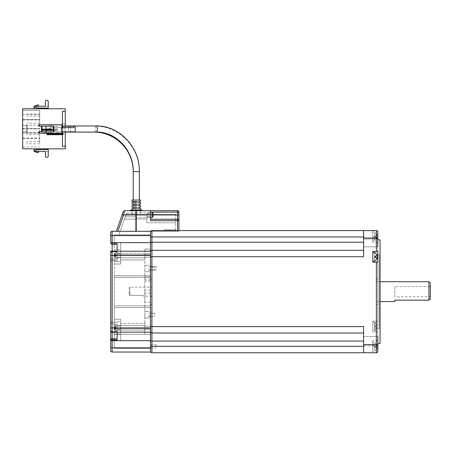 <?xml version="1.0" encoding="UTF-8"?>
<svg xmlns="http://www.w3.org/2000/svg" width="453" height="453" viewBox="0 0 453 453"><rect width="100%" height="100%" fill="white"/><g stroke="black" fill="none" stroke-linecap="round" stroke-linejoin="round"><path stroke-width="0.34" stroke-dasharray="2.27 1.7" d="M377.791 345.713L363.583 345.713L363.583 336.477L363.583 345.713L363.583 336.477L363.583 345.713L377.791 345.713L377.791 336.477L363.583 336.477L377.791 336.477L377.791 346.064L372.819 346.064L372.819 352.74L372.819 340.667L372.819 346.064L377.791 346.064L377.791 351.324L377.791 321.064L372.819 321.064L372.819 331.862L377.791 331.862L372.819 331.862L372.819 321.064L377.791 321.064L377.791 231.993A1.421 1.421 0 0 0 376.369 230.577L372.819 230.577L376.369 230.577L376.369 321.064M377.791 246.84L363.583 246.84L363.583 242.225L363.583 250.322L151.919 250.322L363.583 250.322L363.583 256.715L363.583 237.604L363.583 246.84L377.791 246.84L377.791 237.604L377.791 336.477M377.791 262.253L377.791 251.455L372.819 251.455L372.819 262.253L377.791 262.253M377.791 237.604L363.583 237.604L377.791 237.604M372.819 331.007L372.819 321.919L372.819 331.007A4.547 4.547 0 0 0 375.469 330.158L375.469 330.158M372.819 321.919A4.547 4.547 0 0 1 375.469 322.768L375.373 322.768A4.49 4.49 0 0 1 376.771 324.331L376.771 325.752L375.373 325.752A2.65 2.65 0 0 1 375.373 327.174L376.771 327.174L376.771 328.595A4.49 4.49 0 0 1 375.373 330.158A4.49 4.49 0 0 0 376.771 328.595L376.771 327.174L375.373 327.174A2.65 2.65 0 0 0 375.373 325.752L376.771 325.752L376.771 324.331A4.49 4.49 0 0 0 375.373 322.768L375.469 322.768M154.762 314.744L154.762 313.25L154.762 314.744M150.498 314.744L150.498 313.25L150.498 314.744M154.762 268.572L154.762 270.067L154.762 268.572M150.498 268.572L150.498 270.35L150.498 268.572M151.919 291.658L151.919 278.872L151.919 291.658M150.498 291.658L150.498 278.872L150.498 291.658M156.183 346.352L156.183 344.648L156.183 346.352M150.498 256.715L150.498 351.324L150.498 231.993L150.498 256.715L363.583 256.715L363.583 230.577L376.369 230.577A1.421 1.421 0 0 1 377.791 231.993A1.421 1.421 0 0 0 376.369 230.577M156.183 268.221L156.183 266.517L156.183 268.221M150.498 268.221L150.498 266.517L150.498 268.221M377.791 254.722L377.791 328.595L377.791 254.722L379.212 254.722L380.061 253.873L380.061 329.444L380.061 253.873M377.791 328.595L379.212 328.595L379.212 254.722L379.212 328.595L380.061 329.444M372.819 351.251L372.819 346.704L372.819 351.251A4.547 4.547 0 0 0 375.469 350.401L375.469 350.401M375.469 346.704A2.65 2.65 0 0 1 375.373 347.417L377.253 347.417A4.49 4.49 0 0 1 375.373 350.401A4.49 4.49 0 0 0 377.253 347.417L375.373 347.417A2.65 2.65 0 0 0 375.373 345.996L377.253 345.996A4.49 4.49 0 0 0 375.373 343.012L375.373 343.012A4.49 4.49 0 0 1 377.253 345.996L375.373 345.996A2.65 2.65 0 0 1 375.469 346.704M372.819 256.857L372.819 252.31L372.819 256.857M372.819 232.066L372.819 236.613L372.819 232.066A4.547 4.547 0 0 1 375.469 232.921L375.469 232.921M375.469 236.613A2.65 2.65 0 0 0 375.373 235.9L377.253 235.9A4.49 4.49 0 0 0 375.373 232.921A4.49 4.49 0 0 1 377.253 235.9L375.373 235.9A2.65 2.65 0 0 1 375.373 237.321L377.253 237.321A4.49 4.49 0 0 1 375.373 240.305L375.373 240.305A4.49 4.49 0 0 0 377.253 237.321L375.373 237.321A2.65 2.65 0 0 0 375.469 236.613M129.903 291.658L129.903 295.39L143.397 295.39L143.397 296.171L143.397 295.39L129.903 295.39L129.903 287.151L129.903 291.658M129.19 287.859L129.19 294.676L129.19 287.859L129.903 287.151L151.919 287.151M129.19 294.676L129.903 295.39L129.19 294.676M377.791 304.444L377.791 278.872L377.791 304.444L376.369 304.444L376.369 278.872L376.369 304.444M377.791 278.872L376.369 278.872M376.369 281.715L376.369 301.602L376.369 281.715L380.061 281.715M376.369 301.602L380.061 301.602M376.369 331.862L376.369 344.648L363.583 344.648L363.583 326.602L363.583 332.995L151.919 332.995A1.421 1.421 45 0 1 150.498 331.579A1.421 1.421 -135 0 0 151.919 332.995L151.919 230.577A1.421 1.421 0 0 0 150.679 231.302L178.912 231.302L177.491 231.302L177.491 230.577M363.583 230.577L363.583 242.225L363.583 230.577L151.919 230.577M363.583 344.648L363.583 332.995L151.919 332.995L363.583 332.995L363.583 352.74M377.791 344.648L376.369 344.648L376.369 352.74L372.819 352.74L376.369 352.74A1.421 1.421 -45 0 0 377.791 351.324A1.421 1.421 0 0 1 376.369 352.74A1.421 1.421 0 0 0 377.791 351.324M380.061 239.807L380.061 343.51M372.819 237.253L372.819 230.577L372.819 242.649L372.819 237.253L377.791 237.253L372.819 237.253M175.362 230.577L163.997 230.577L175.362 230.577L175.362 229.864L163.997 229.864L163.997 230.577L163.997 229.864L175.362 229.864L175.362 230.577M150.498 326.602L363.583 326.602L363.583 332.995M372.819 342.157L372.819 346.704L372.819 342.157A4.547 4.547 0 0 1 375.469 343.012M372.819 241.16L372.819 236.613L372.819 241.16A4.547 4.547 0 0 0 375.469 240.305M374.523 327.174L376.771 327.174L374.523 327.174L374.523 325.752L374.523 328.595L374.523 327.174L375.373 327.174L374.523 327.174M375.373 325.752L374.523 325.752L374.523 324.331L374.523 325.752L376.771 325.752L375.373 325.752M375.373 322.768L374.523 322.768L374.523 324.331L374.523 322.768L375.373 322.768M375.373 330.158L374.523 330.158L374.523 328.595L374.523 330.158L375.373 330.158M363.583 250.322L151.919 250.322M375.373 253.159L374.523 253.159L375.373 253.159A4.49 4.49 0 0 1 377.253 256.143L375.373 256.143A2.65 2.65 0 0 1 375.373 257.564L377.253 257.564A4.49 4.49 0 0 1 375.373 260.549L374.523 260.549L374.523 257.564L377.253 257.564M374.523 347.417L377.253 347.417L374.523 347.417L374.523 345.996L374.523 350.401L374.523 347.417L375.373 347.417L374.523 347.417M375.373 345.996L374.523 345.996L374.523 343.012L374.523 345.996L377.253 345.996L375.373 345.996M375.373 343.012L374.523 343.012L375.373 343.012M375.373 350.401L374.523 350.401L375.373 350.401M375.373 260.549L374.523 260.549L374.523 256.143L374.523 257.564L375.373 257.564L374.523 257.564M374.523 256.143L375.373 256.143L374.523 256.143L374.523 253.159L374.523 256.143L377.253 256.143M374.523 235.9L377.253 235.9L374.523 235.9L374.523 237.321L374.523 232.921L374.523 235.9L375.373 235.9L374.523 235.9M375.373 237.321L374.523 237.321L374.523 240.305L374.523 237.321L377.253 237.321L375.373 237.321M375.373 240.305L374.523 240.305L375.373 240.305M375.373 232.921L374.523 232.921L375.373 232.921M428.929 281.715L428.929 286.534L394.835 286.534L394.835 296.783L428.929 296.783L428.929 300.18L394.835 300.18L394.835 301.602M430.35 283.136L430.35 286.947L428.929 286.534L428.929 296.783L430.35 296.37L430.35 298.759L428.929 300.18M394.835 296.783L394.835 286.534M430.35 296.37L430.35 286.947M112.146 231.302L112.146 235.566L110.725 235.566L110.725 232.723A1.421 1.421 -15.9 0 1 112.146 231.302L175.362 231.302L175.362 222.78L175.362 231.302L135.583 231.302L135.583 211.84L135.583 231.302L135.583 219.167L124.326 219.229L126.042 214.258L135.583 214.258L135.583 211.84L135.583 214.258L140.555 214.258L135.583 214.258L136.296 214.258L135.583 214.258L135.583 214.965L135.583 212.695L135.583 217.242L135.583 211.84L135.583 214.258L146.948 214.258L146.948 222.78L146.948 218.884L135.583 218.884L135.583 231.302L135.583 214.965L135.583 218.946L146.948 218.884L146.948 222.78L146.948 214.258L135.583 214.258L135.583 211.84L136.296 211.84L136.296 209.994L136.296 211.84L136.296 209.994L140.555 209.994L136.296 209.994L140.555 209.994L136.296 209.994L136.296 211.84L135.583 211.84L136.296 211.84L136.296 214.965L136.296 209.994L136.296 231.302L136.296 214.965L136.296 231.302L177.491 231.302L177.491 220.651L178.912 220.651A1.421 1.421 0 0 0 177.491 219.229L177.491 212.129L178.912 212.129A1.421 1.421 0 0 0 177.491 210.707L177.491 212.129L150.498 212.129L150.498 210.707L150.498 217.242L150.498 212.129L151.41 212.129M146.948 214.258L175.362 214.258L146.948 214.258L146.948 216.744L146.948 213.193L146.948 216.744L146.948 213.193L146.948 214.965L175.362 214.965L175.362 222.78L175.362 214.965L146.948 214.965L146.948 214.258M124.326 219.229L135.583 219.167L124.349 219.167L135.583 219.167L135.583 231.302L135.583 214.965L136.296 214.965L135.583 214.965L135.583 216.811L135.583 211.84L135.583 214.258L135.583 211.84L135.583 214.258L132.033 214.258L135.583 214.258L132.033 214.258L135.583 214.258L135.583 231.302L136.296 231.302L136.296 214.965L136.296 231.302L116.404 231.302L136.296 231.302L136.296 210.707L136.296 214.965L136.296 211.84L135.583 211.84L136.296 211.84L135.583 211.84L136.296 211.84L135.583 211.84L136.296 211.84L136.296 209.994L132.033 209.994L136.296 209.994L136.296 214.258L136.296 211.84L136.296 214.258L136.296 211.84L135.583 211.84L135.583 214.258L126.042 214.258L125.798 214.965C126.551 212.774 126.551 212.774 125.798 214.965C126.551 212.774 126.551 212.774 125.798 214.965C126.551 212.774 126.551 212.774 125.798 214.965C126.551 212.774 126.551 212.774 125.798 214.965L118.941 234.858L150.498 234.858L150.498 251.194L112.146 251.194A1.421 1.421 -69.6 0 0 110.725 252.61L110.725 252.576A1.421 1.416 180 0 1 112.146 251.16L112.146 251.568A1.421 1.002 180 0 0 110.725 252.576L112.146 251.155L150.498 251.194L150.498 332.162L112.146 332.162A1.421 1.421 -110.4 0 1 110.725 330.741L110.725 330.741A1.421 1.421 69.6 0 0 112.146 332.162L150.498 332.162L112.146 332.202L112.146 331.783A1.421 1.002 0 0 1 110.725 330.781L110.725 330.741A1.421 1.421 -110.4 0 0 112.146 332.162L112.146 327.904L150.498 327.904L150.498 305.883L150.498 327.904L114.275 327.904L114.275 307.587L150.498 307.587L114.275 307.587L114.275 328.612L150.498 328.612L150.498 352.049L112.146 352.049A1.421 1.421 69.6 0 1 110.725 350.633A1.421 1.421 69.6 0 0 112.146 352.049L112.146 347.791L150.498 347.791L150.498 348.499L150.498 340.684L150.498 347.791L114.275 347.791L114.275 340.667L120.668 340.667L120.668 328.612L114.275 328.612L120.668 328.612L120.668 340.667L114.275 340.667L114.275 348.499L150.498 348.499L150.498 334.297L150.498 348.499L150.498 334.297L150.498 348.499L114.275 348.499L114.275 334.297L114.275 348.499L114.275 334.297L150.498 334.297L114.275 334.297L114.275 348.499L114.275 347.791L150.498 347.791M175.362 214.258L175.362 214.965L175.362 214.258M141.976 210.707L136.296 210.707L141.976 210.707L141.976 209.994L130.611 209.994L130.611 210.707L136.296 210.707L130.611 210.707M146.948 222.78L175.362 222.78L146.948 222.78M150.498 231.302L135.583 231.302L150.498 231.302L150.498 235.566L150.498 231.302L150.498 234.858L118.941 234.858L124.349 219.167M117.91 231.302L123.544 214.965L150.498 214.965L150.498 217.95L150.498 211.987L150.498 220.651L177.491 220.651L177.491 219.229A1.421 1.421 0 0 1 178.912 220.651A1.421 1.421 0 0 0 177.491 219.229L150.498 219.229L150.498 214.965L150.498 220.651L150.498 219.229L177.491 219.229M178.912 230.577L178.912 231.302L178.912 230.577M150.498 210.707L150.498 214.965L178.912 214.965L178.912 212.129M111.047 251.63A1.421 1.002 -0 0 0 112.146 251.998L112.146 260.486L117.117 260.486L117.117 251.998L117.117 260.486L117.117 259.031L112.146 259.031A1.421 1.002 180 0 0 110.725 260.039A1.421 1.002 0 0 1 112.146 259.031L112.146 260.486L111.274 260.786L110.725 261.908L110.725 255.452L110.725 261.908A1.421 1.421 0 0 1 112.146 260.486L112.146 259.031L117.117 259.031L117.117 260.486L112.146 260.486L112.146 251.998A1.421 1.002 -0 0 1 110.725 250.996M144.818 255.515L144.818 259.92L144.818 255.515M117.117 255.515L117.117 257.791L144.818 257.791L117.117 257.791L117.117 253.244L144.818 253.244L117.117 253.244L117.117 257.791L117.117 252.531A2.984 2.984 -37.9 0 0 114.722 253.742L114.773 253.742A2.939 2.939 0 0 0 114.433 254.309A2.939 2.939 0 0 1 114.773 253.742L115.838 253.742L115.838 257.293L115.838 253.742L115.838 257.293L115.838 253.742L114.722 253.742A2.984 2.984 -94.9 0 1 117.117 252.531L117.117 258.499A2.984 2.984 142.1 0 1 114.722 257.293L114.773 257.293A2.939 2.939 0 0 1 114.433 256.726L114.433 256.013L114.773 256.013A2.395 2.395 0 0 1 114.773 255.016L114.433 255.016L114.433 254.309L114.433 255.016L114.773 255.016A2.395 2.395 0 0 0 114.773 256.013L114.433 256.013L114.433 256.726A2.939 2.939 0 0 0 114.773 257.293L115.838 257.293L114.773 257.293A2.939 2.939 0 0 1 114.433 256.726L114.433 256.013L115.838 256.013L114.773 256.013A2.395 2.395 0 0 1 114.773 255.016L115.838 255.016L114.433 255.016L115.838 255.016L114.433 255.016L114.433 254.309A2.939 2.939 0 0 1 114.773 253.742A2.939 2.939 0 0 0 114.433 254.309L114.433 255.016L114.773 255.016A2.395 2.395 0 0 0 114.773 256.013L114.433 256.013L114.433 256.726A2.939 2.939 0 0 0 114.773 257.293L114.722 257.293A2.984 2.984 85 0 0 117.117 258.499L117.117 255.515M117.117 243.408L117.117 259.031L117.117 243.408L112.146 243.408L112.146 242.666L110.725 242.666M112.146 243.533L110.725 243.533A1.421 1.002 180 0 0 112.146 244.541L112.146 243.533M110.725 347.791L110.725 332.36A1.421 1.002 180 0 1 112.146 331.353L117.117 331.353L117.117 339.943L117.117 331.353L112.146 331.353L112.146 322.864L112.146 338.816A1.421 1.002 0 0 0 110.725 339.824L112.146 339.943L112.146 338.816L117.117 338.816L117.117 339.943L112.146 339.943L112.146 347.791L110.725 347.791L110.725 350.633M120.668 255.515L120.668 259.92L120.668 251.115L144.818 251.115L120.668 251.115L120.668 264.037L120.668 242.689L114.275 242.689L114.275 235.566L114.275 242.689L120.668 242.689L120.668 254.745L114.275 254.745L120.668 254.745L120.668 264.037L120.668 255.515M144.818 327.842L144.818 323.436L144.818 327.842M117.117 325.565L144.818 325.565L117.117 325.565L117.117 330.112L144.818 330.112L117.117 330.112L117.117 325.565M114.275 255.515L114.275 242.689L114.275 255.515M114.275 319.314L114.275 321.811L114.275 319.314L120.668 319.314L120.668 333.867L120.668 319.314L114.275 319.314L114.275 340.667L114.275 319.314M120.668 259.92L120.668 251.115L120.668 259.92L144.818 259.92L120.668 259.92M120.668 332.242L120.668 323.436L144.818 323.436L120.668 323.436L120.668 332.242L144.818 332.242L120.668 332.242L120.668 327.842L120.668 332.242M150.498 251.194L112.146 251.194A1.421 1.421 -69.6 0 0 110.725 252.61A1.421 1.421 -69.6 0 1 112.146 251.194A1.421 1.421 -19 0 0 110.725 252.61L110.725 330.741M110.725 255.866L110.725 255.515M110.725 327.904L110.725 321.449L110.725 327.904L112.146 327.904L112.146 255.452L150.498 255.452L150.498 254.745L150.498 277.474L150.498 255.452L114.275 255.452L114.275 275.769L114.275 254.745L150.498 254.745L150.498 242.666L150.498 254.745L114.275 254.745L114.275 264.037L114.275 254.745L114.275 255.452L150.498 255.452M110.725 330.781A1.421 1.416 180 0 0 112.146 332.196L110.725 330.781A1.421 1.002 0 0 0 112.146 331.783L112.146 331.353A1.421 1.002 0 0 0 111.064 331.704M117.117 324.325L117.117 331.783L117.117 324.325L112.146 324.325L112.146 322.864L112.146 331.783L112.146 324.325L117.117 324.325M150.498 235.566L150.498 242.666L150.498 235.566L112.146 235.566L112.146 242.666L150.498 242.666M150.498 277.474L150.498 305.883L150.498 277.474L114.275 277.474L150.498 277.474L114.275 277.474L114.275 305.883L114.275 275.769L150.498 275.769L114.275 275.769L114.275 277.474L150.498 277.474M110.725 340.684L150.498 340.684L150.498 328.612L114.275 328.612L114.275 321.811L114.275 328.612L114.275 327.904L150.498 327.904M150.498 340.684L114.275 340.684L150.498 340.684L150.498 332.162M117.117 327.842L117.117 324.858A2.984 2.984 -37.9 0 0 114.722 326.064L114.773 326.064A2.939 2.939 0 0 0 114.433 326.63A2.939 2.939 0 0 1 114.773 326.064L115.838 326.064L115.838 329.614L115.838 326.064L115.838 329.614L115.838 326.064L114.722 326.064A2.984 2.984 -80.3 0 1 117.117 324.858L117.117 330.82A2.984 2.984 142.1 0 1 114.722 329.614L114.773 329.614A2.939 2.939 0 0 1 114.433 329.048L114.433 328.334L114.773 328.334A2.395 2.395 0 0 1 114.773 327.343L114.433 327.343L114.433 326.63L114.433 327.343L114.773 327.343A2.395 2.395 0 0 0 114.773 328.334L114.433 328.334L114.433 329.048A2.939 2.939 0 0 0 114.773 329.614L115.838 329.614L114.773 329.614A2.939 2.939 0 0 1 114.433 329.048L114.433 328.334L115.838 328.334L114.773 328.334A2.395 2.395 0 0 1 114.773 327.343L115.838 327.343L114.433 327.343L115.838 327.343L114.433 327.343L114.433 326.63A2.939 2.939 0 0 1 114.773 326.064A2.939 2.939 0 0 0 114.433 326.63L114.433 327.343L114.773 327.343A2.395 2.395 0 0 0 114.773 328.334L114.433 328.334L114.433 329.048A2.939 2.939 0 0 0 114.773 329.614L114.722 329.614A2.984 2.984 99.7 0 0 117.117 330.82L117.117 327.842M117.117 331.783L117.117 332.202L117.117 331.783L112.146 331.783L117.117 331.783M124.258 211.857L123.544 214.965L122.202 214.507M114.275 234.858L150.498 234.858L114.275 234.858L114.275 235.566L114.275 234.858M150.498 254.745L114.275 254.745L150.498 254.745L150.498 328.612L114.275 328.612L150.498 328.612L150.498 334.297L114.275 334.297L150.498 334.297L144.818 334.297L144.818 328.612L150.498 328.612L150.498 334.297L144.818 334.297L144.818 254.745L150.498 254.745L150.498 328.612L144.818 328.612L144.818 249.059L144.818 254.745L150.498 254.745M150.498 275.769L114.275 275.769L150.498 275.769M150.498 305.883L114.275 305.883L150.498 305.883L114.275 305.883L114.275 307.587L114.275 305.883L150.498 305.883M150.498 348.499L114.275 348.499L150.498 348.499M150.498 307.587L114.275 307.587L150.498 307.587M123.182 211.664L124.524 210.707L136.296 210.707M120.668 242.689L120.668 249.49L114.275 249.49L120.668 249.49L120.668 242.689M120.668 328.612L120.668 321.811L114.275 321.811L120.668 321.811L120.668 328.612M120.668 340.667L120.668 333.867L114.275 333.867L120.668 333.867L120.668 340.667M120.668 327.842L120.668 323.436L120.668 327.842M125.798 214.965C125.039 217.163 125.039 217.163 125.798 214.965C125.039 217.163 125.039 217.163 125.798 214.965C125.039 217.163 125.039 217.163 125.798 214.965C125.039 217.163 125.039 217.163 125.798 214.965M135.583 211.84L136.296 211.84L135.583 211.84M150.498 327.842L150.498 326.132L150.498 327.842M149.082 314.778L149.082 317.978L149.082 314.778M144.818 314.778L144.818 317.978L144.818 314.778M150.498 255.515L150.498 253.81L150.498 255.515M149.082 268.572L149.082 271.772L149.082 268.572M144.818 268.572L144.818 271.772L144.818 268.572M144.818 291.675L144.818 302.332L144.818 291.675M150.498 291.675L150.498 302.332L150.498 291.675M144.818 278.238L144.818 279.733L144.818 278.238M150.498 278.238L150.498 279.733L150.498 278.238M150.498 314.778L150.498 316.556L150.498 314.778M144.818 249.059L150.498 249.059L144.818 249.059M150.498 211.987A2.984 2.984 107.1 0 1 152.899 213.193L152.848 213.193A2.939 2.939 0 0 1 153.182 213.759L153.182 214.473L152.848 214.473A2.395 2.395 0 0 1 152.848 215.464L151.778 215.464L151.778 213.193L151.778 216.744L151.778 215.464L153.182 215.464L153.182 216.177A2.939 2.939 0 0 1 152.848 216.744L151.778 216.744L151.778 216.177L151.778 216.744L152.848 216.744A2.939 2.939 0 0 0 153.182 216.177A2.939 2.939 0 0 1 152.848 216.744L151.778 216.744L152.848 216.744M152.848 213.193L151.778 213.193L152.848 213.193A2.939 2.939 0 0 1 153.182 213.759L153.182 214.473L151.778 214.473L152.848 214.473A2.395 2.395 0 0 1 152.848 215.464A2.395 2.395 0 0 0 152.848 214.473L153.182 214.473L153.182 213.759A2.939 2.939 0 0 0 152.848 213.193L152.899 213.193M114.773 257.293L115.838 257.293L114.773 257.293M114.433 256.013L115.838 256.013L114.433 256.013M114.773 255.016L115.838 255.016L114.773 255.016M114.773 253.742L115.838 253.742L114.773 253.742M114.773 329.614L115.838 329.614L114.773 329.614M114.433 328.334L115.838 328.334L114.433 328.334M114.773 327.343L115.838 327.343L114.773 327.343M114.773 326.064L115.838 326.064L114.773 326.064M153.182 215.464L153.182 216.177L153.182 215.464L151.778 215.464L152.848 215.464M150.498 217.95A2.984 2.984 -72.9 0 0 152.899 216.744M153.182 214.473L151.778 214.473L153.182 214.473M139.348 200.05L133.239 200.05L139.348 200.05L133.239 200.05L139.348 200.05L139.348 171.642A45.674 45.674 0 0 0 93.68 125.968L69.552 125.968M140.555 201.472L137.882 201.472L140.555 201.472L140.555 200.05L132.033 200.05L140.555 200.05L132.033 200.05L132.033 201.472L134.705 201.472L134.705 202.893L134.705 201.472L132.033 201.472L136.155 201.472M136.155 202.893L132.033 202.893L134.705 202.893L132.033 202.893L132.033 204.314L134.705 204.314L134.705 205.736L134.705 204.314L132.033 204.314L136.155 204.314M136.155 205.736L132.033 205.736L134.705 205.736L132.033 205.736L132.033 207.157L134.705 207.157L134.705 208.573L134.705 207.157L132.033 207.157L136.155 207.157M136.155 208.573L132.033 208.573L134.705 208.573L132.033 208.573L132.033 209.994L140.555 209.994L132.033 209.994L140.555 209.994L132.033 209.994L132.033 214.258L132.033 209.994M140.555 208.573L137.882 208.573L140.555 208.573L140.555 214.258L140.555 209.994M137.882 208.573L137.882 207.157L140.555 207.157L137.882 207.157L137.882 208.573M140.555 205.736L137.882 205.736L140.555 205.736L140.555 207.157M137.882 204.314L137.882 205.736L137.882 204.314L140.555 204.314L137.882 204.314M140.555 202.893L137.882 202.893L140.555 202.893L140.555 204.314M137.882 201.472L137.882 202.893L137.882 201.472M133.239 200.05L133.239 171.642L139.348 171.642M65.266 129.026L65.266 125.968L65.266 129.026M65.266 146.285L62.423 146.285L62.423 133.641L65.266 133.641L62.423 133.641L62.423 146.285L62.423 111.336L62.423 123.98L65.266 123.98L65.266 146.285L62.423 146.285L65.266 146.285L65.266 148.839L34.722 148.839L34.722 149.552A0.9 0.9 0 0 0 35.628 150.453A0.9 0.9 0 0 0 36.529 149.552L48.222 149.552L48.222 156.511L47.367 157.367L46.229 157.367L45.379 156.511L45.379 151.398L34.015 151.398L34.015 148.839L22.65 148.839L22.65 132.004L27.197 132.004L27.197 125.617L22.65 125.617L22.65 108.782L34.015 108.782L34.015 106.223L45.379 106.223L45.379 101.11L46.229 100.26L47.367 100.26L48.222 101.11L48.222 108.069L36.529 108.069A0.9 0.9 0 0 0 35.628 107.168A0.9 0.9 0 0 0 34.722 108.069L34.722 108.782L65.266 108.782L65.266 111.336L62.423 111.336L65.266 111.336L62.423 111.336L62.423 123.98L65.266 123.98L65.266 111.336M39.694 124.196L39.694 119.932L39.694 124.196M22.65 124.196L22.65 119.932L22.65 124.196M39.694 142.735L39.694 138.471L39.694 142.735M22.65 142.735L22.65 138.471L22.65 142.735M39.694 133.499L39.694 132.435L39.694 133.499M26.914 133.499L26.914 132.435L26.914 133.499M39.694 124.264L39.694 125.328L39.694 124.264M26.914 124.264L26.914 125.328L26.914 124.264M39.694 115.034L39.694 113.963L39.694 115.034M26.914 115.034L26.914 113.963L26.914 115.034M26.914 142.735L26.914 141.664L26.914 142.735M65.266 126.183L65.266 131.863M62.423 127.604L62.423 131.863M62.423 133.284L62.423 134.705M34.015 151.398L45.379 151.398L34.015 151.398L38.131 152.82L38.279 149.552L48.222 149.552L38.279 149.552L38.279 151.398M22.65 133.074L22.65 138.046L22.65 133.074L39.694 133.074L39.694 128.811L22.65 128.811L39.694 128.811L39.694 138.046L39.694 133.074L22.65 133.074M22.65 119.575L22.65 110.345L22.65 119.575L39.694 119.575L39.694 110.345L22.65 110.345L39.694 110.345L39.694 119.575L22.65 119.575M22.65 125.617L22.65 132.004L27.197 132.004L27.197 125.617L22.65 125.617M34.015 106.223L38.131 104.802L38.279 106.223L34.015 106.223L45.379 106.223L38.279 106.223L38.279 108.069L48.222 108.069L48.222 106.223L48.222 108.069L38.279 108.069L38.279 106.223M48.222 149.552L48.222 151.398L48.222 149.552M45.379 151.398L48.222 151.398L45.379 151.398M22.65 138.046L39.694 138.046L22.65 138.046M26.484 125.617L26.484 132.004M45.379 106.223L48.222 106.223L45.379 106.223M68.505 129.026A3.052 1.042 90 0 1 69.167 126.183L69.932 126.183A3.052 1.042 90 0 1 70.594 129.026A3.052 1.042 90 0 1 69.932 131.863L69.167 131.863A3.052 1.042 90 0 1 68.505 129.026M56.166 129.734L56.41 129.026L56.653 129.734L56.41 130.447L56.166 129.734M55.006 129.734L55.243 129.026L55.487 129.734L55.243 130.447L55.006 129.734M53.839 129.734L54.083 129.026L54.083 130.447L53.839 129.734M52.673 129.734L52.916 129.026L53.16 129.734L52.916 130.447L52.673 129.734M51.506 129.734L51.75 129.026L51.993 129.734L51.75 130.447L51.506 129.734M50.34 129.734L50.583 129.026L50.827 129.734L50.583 130.447L50.34 129.734M49.173 129.734L49.417 129.026L49.66 129.734L49.417 130.447L49.173 129.734M48.007 129.734L48.25 129.026L48.494 129.734L48.25 130.447L48.007 129.734M46.84 129.734L47.084 129.026L47.327 129.734L47.084 130.447L46.84 129.734M136.432 208.573L139.139 208.573L136.432 208.573L136.432 207.157L139.139 207.157L136.432 207.157M136.432 201.472L139.139 201.472L136.432 201.472L136.432 202.893L139.139 202.893L136.432 202.893M136.432 204.314L139.139 204.314L136.432 204.314L136.432 205.736L139.139 205.736L136.432 205.736M69.167 131.863L63.998 131.863L63.998 126.183L69.167 126.183M75.175 131.863L69.932 131.863M69.932 126.183L75.175 126.183M63.998 126.183L62.667 126.183M63.998 131.863L50.119 131.863L50.119 127.604L73.839 127.604M58.012 131.863L56.064 131.863L56.064 133.284L58.012 133.284L58.012 131.863L56.676 131.863L56.676 133.284L61.925 133.284L58.012 133.284M61.925 124.762L49.485 124.762L49.485 133.284L54.734 133.284L54.734 131.863L56.064 131.863M54.734 131.863L50.119 131.863M61.925 131.863L56.676 131.863M61.925 127.604L61.291 127.604L61.291 131.863M50.119 127.604L61.291 127.604M54.734 133.284L56.676 133.284M49.485 124.762L38.805 124.762M38.805 131.863L57.435 131.863L57.435 126.183L53.913 126.183M57.435 126.183L38.805 126.183M49.485 133.284L38.805 133.284M63.08 133.284L56.064 133.284M46.721 133.284L46.721 131.863L48.664 131.863L48.664 133.284M53.913 131.863L57.435 131.863M46.721 131.863L48.664 131.863M41.959 130.447L41.959 129.026M61.138 133.284L61.138 133.997L46.721 133.997M63.08 133.997L48.426 133.997M62.842 134.705L61.382 134.705L61.138 133.997M45.968 130.447L45.968 129.026M61.382 133.997L46.965 133.997M60.957 134.705L48.182 134.705L61.931 134.705L60.957 134.705L60.957 133.997L61.931 133.997L48.182 133.997L60.957 133.997M46.965 134.705L61.382 134.705M61.931 134.705L61.931 133.997M377.791 238.674L363.583 238.674M363.583 236.964L150.498 236.964M363.583 242.225L150.498 242.225M363.583 341.092L151.919 341.092L151.919 332.995M363.583 346.352L151.919 346.352L151.919 341.092L150.498 341.092M151.919 352.74L151.919 346.352L150.498 346.352M376.771 324.331L374.523 324.331L376.771 324.331M376.771 328.595L374.523 328.595L376.771 328.595M150.498 214.965L152.899 214.965M117.117 251.568L112.146 251.568L112.146 259.031L112.146 251.081L112.146 251.998L117.117 251.998L112.146 251.998L112.146 244.541L117.117 244.541M110.725 323.317A1.421 1.002 0 0 0 112.146 324.325A1.421 1.002 180 0 1 110.725 323.317M110.725 255.452L112.146 255.452L112.146 251.194M117.117 332.196L112.146 332.196L117.117 332.202M114.275 261.545L120.668 261.545L114.275 261.545M151.778 213.759L153.182 213.759L151.778 213.759M153.182 216.177L151.778 216.177L153.182 216.177M115.838 256.726L114.433 256.726L115.838 256.726M114.433 254.309L115.838 254.309L114.433 254.309M115.838 329.048L114.433 329.048L115.838 329.048M114.433 326.63L115.838 326.63L114.433 326.63M22.65 114.603L39.694 114.603L22.65 114.603M96.246 132.078A3.052 1.042 90 0 1 95.204 129.026A3.052 1.042 90 0 1 96.246 125.968M150.498 313.25L154.762 313.25L150.498 313.25M150.498 267.083L154.762 267.083L150.498 267.083M150.498 278.872L151.919 278.872M150.498 344.648L156.183 344.648M150.498 266.517L156.183 266.517L150.498 266.517M151.919 296.171L143.397 296.171M377.791 340.667L372.819 340.667M377.791 242.649L372.819 242.649M150.498 316.234L154.762 316.234L150.498 316.234M150.498 270.067L154.762 270.067L150.498 270.067M150.498 304.444L151.919 304.444M150.498 348.057L156.183 348.057M150.498 269.926L156.183 269.926L150.498 269.926M135.583 212.695L150.498 212.695L135.583 212.695M135.583 218.946L146.948 218.946L135.583 218.946M135.583 217.242L150.498 217.242L135.583 217.242M126.432 213.12L135.583 213.12L126.432 213.12M112.146 322.864C109.637 321.296 111.127 321.279 110.725 321.449L111.285 322.576L112.146 322.864L117.117 322.864L112.146 322.864M125.158 216.811L135.583 216.811L125.158 216.811M114.275 264.037L120.668 264.037L114.275 264.037M144.818 326.132L150.498 326.132L144.818 326.132M144.818 311.585L149.082 311.585L144.818 311.585M144.818 253.81L150.498 253.81L144.818 253.81M144.818 265.379L149.082 265.379L144.818 265.379M150.498 281.024L144.818 281.024M150.498 290.186L144.818 290.186M150.498 276.749L144.818 276.749M149.082 313.006L150.498 313.006L149.082 313.006M149.082 266.8L150.498 266.8L149.082 266.8M144.818 329.546L150.498 329.546L144.818 329.546M144.818 317.978L149.082 317.978L144.818 317.978M144.818 257.219L150.498 257.219L144.818 257.219M144.818 271.772L149.082 271.772L144.818 271.772M150.498 302.332L144.818 302.332M150.498 293.17L144.818 293.17M150.498 279.733L144.818 279.733M149.082 316.556L150.498 316.556L149.082 316.556M149.082 270.35L150.498 270.35L149.082 270.35M150.498 216.744L146.948 216.744L150.498 216.744M150.498 213.193L146.948 213.193L150.498 213.193M117.117 257.293L120.668 257.293L117.117 257.293M117.117 253.742L120.668 253.742L117.117 253.742M117.117 329.614L120.668 329.614L117.117 329.614M117.117 326.064L120.668 326.064L117.117 326.064M22.65 128.454L39.694 128.454M22.65 146.993L39.694 146.993M39.694 132.435L26.914 132.435M39.694 123.199L26.914 123.199M39.694 113.963L26.914 113.963M39.694 141.664L26.914 141.664M22.65 119.932L39.694 119.932M22.65 138.471L39.694 138.471M39.694 134.564L26.914 134.564M39.694 125.328L26.914 125.328M39.694 116.098L26.914 116.098M39.694 143.799L26.914 143.799M56.41 129.026L55.243 129.026M54.083 129.026L49.904 129.026M52.916 129.026L48.743 129.026M51.75 129.026L47.576 129.026M50.583 129.026L45.243 129.026M49.417 129.026L44.077 129.026M48.25 129.026L47.084 129.026M56.41 130.447L53.426 130.447M55.243 130.447L51.07 130.447M54.083 130.447L52.916 130.447M51.75 130.447L47.576 130.447M50.583 130.447L46.41 130.447M49.417 130.447L48.25 130.447M47.084 130.447L42.91 130.447"/><path stroke-width="0.68" d="M377.791 336.477L377.791 351.324A1.421 1.421 0 0 1 376.369 352.74L151.919 352.74L151.919 341.092L150.498 341.092M377.791 231.993A1.421 1.421 0 0 0 376.369 230.577A1.421 1.421 45 0 1 377.791 231.993L377.791 246.84M377.791 343.51L380.061 343.51L380.061 239.807L377.791 239.807M377.791 238.674L376.369 238.674L376.369 251.455L377.791 251.455L377.791 262.253L376.369 262.253L376.369 352.74L151.919 352.74A1.421 1.421 0 0 1 150.498 351.324A1.421 1.421 45 0 0 151.919 352.74M372.819 261.398A4.547 4.547 0 0 0 375.469 260.549L375.373 260.549A4.49 4.49 0 0 0 377.253 257.564L375.373 257.564A2.65 2.65 0 0 0 375.373 256.143L377.253 256.143A4.49 4.49 0 0 0 375.373 253.159L375.373 253.159M372.819 252.31A4.547 4.547 0 0 1 375.469 253.159M380.061 301.602L394.835 301.602L394.835 300.18L428.929 300.18L428.929 281.715L380.061 281.715M377.791 351.324L377.791 345.713M376.369 251.455L372.819 251.455L372.819 262.253L376.369 262.253M110.725 347.791L150.498 347.791L150.498 352.049L112.146 352.049A1.421 1.421 0 0 1 110.725 350.633L110.725 339.824A1.421 1.002 0 0 1 112.146 338.816L117.117 338.816L117.117 332.202L117.117 339.943L110.725 339.824L110.725 252.576L112.146 251.081L117.117 251.081L117.117 244.048L112.146 244.048L112.146 235.566L110.725 235.566L110.725 242.666L110.725 232.723A1.421 1.421 110.4 0 1 112.146 231.302L150.679 231.302A1.421 1.421 0 0 0 150.498 231.993A1.421 1.421 -45 0 1 151.919 230.577L376.369 230.577L376.369 238.674L363.583 238.674L363.583 230.577M363.583 250.322L151.919 250.322A1.421 1.421 0 0 0 150.498 251.743A1.421 1.421 112.5 0 1 151.919 250.322A1.421 1.421 -45 0 0 150.498 251.743A1.421 1.421 135 0 1 151.919 250.322L151.919 236.964L363.583 236.964M363.583 352.74L363.583 326.602L151.919 326.602L151.919 250.322M150.498 256.715L363.583 256.715L363.583 238.674M363.583 341.092L151.919 341.092L151.919 332.995A1.421 1.421 45 0 1 150.498 331.579A1.421 1.421 -135 0 0 151.919 332.995L363.583 332.995M377.253 257.564L374.523 257.564M377.253 256.143L374.523 256.143M428.929 300.18L430.35 298.759L430.35 283.136L428.929 281.715M130.611 210.707L130.611 209.994L136.296 209.994L136.296 210.707L136.296 209.994L141.976 209.994L141.976 210.707L136.296 210.707L150.498 210.707L150.498 220.651L177.491 220.651L177.491 219.229L150.498 219.229L177.491 219.229A1.421 1.421 0 0 1 178.912 220.651L178.912 230.577L178.912 214.965L178.912 220.651L177.491 220.651L177.491 230.577M150.498 214.965L136.296 214.965L136.296 231.302L136.296 210.707L136.296 214.965L123.544 214.965L122.202 214.507L123.182 211.664L116.404 231.302L122.202 214.507M178.912 212.129L177.491 212.129L177.491 210.707L150.498 210.707L177.491 210.707A1.421 1.421 0 0 1 178.912 212.129L178.912 214.965L177.491 214.965L177.491 212.129L151.41 212.129M150.498 210.707L141.976 210.707M110.725 255.515L110.725 250.996A1.421 1.002 -0 0 0 111.047 251.63M110.725 261.732L110.725 250.996M111.064 331.704A1.421 1.002 0 0 0 110.725 332.36L110.725 330.781A1.421 1.416 0 0 0 112.146 332.196L150.498 332.162L150.498 251.194L112.146 251.194L112.146 244.048L110.725 243.533M110.725 255.452L110.725 252.61L110.725 255.452L112.146 255.452L112.146 251.194A1.421 1.421 110.4 0 0 110.725 252.61L110.725 252.576M110.725 330.741A1.421 1.421 -178.7 0 0 112.146 332.162L112.146 255.452L150.498 255.452M150.498 347.791L150.498 340.684L110.725 340.684M110.725 242.666L150.498 242.666L150.498 231.302M112.146 352.049L112.146 332.202L117.117 332.196L112.146 332.202L110.725 330.781M150.498 242.666L150.498 251.194M150.498 332.162L150.498 340.684M117.117 244.048L117.117 251.081M124.258 211.857L124.524 210.707L123.182 211.664M117.91 231.302L123.544 214.965L124.524 210.707L136.296 210.707M150.498 211.987A2.984 2.984 97.4 0 1 152.899 213.193L152.899 213.193M153.182 213.759L153.182 214.473L153.182 213.759A2.939 2.939 0 0 0 152.848 213.193M152.848 215.464L153.182 215.464L152.848 215.464L153.182 215.464L153.182 216.177L153.182 215.464L152.848 215.464A2.395 2.395 0 0 0 152.848 214.473L153.182 214.473M152.848 216.744L152.848 216.744A2.939 2.939 0 0 0 153.182 216.177M150.498 217.95A2.984 2.984 -82.6 0 0 152.899 216.744M133.239 200.05L133.239 171.642A39.564 39.564 0 0 0 93.68 132.078L65.266 132.078M65.266 126.183L65.266 108.782L34.722 108.782L34.722 108.069A0.9 0.9 0 0 1 35.628 107.168A0.9 0.9 0 0 1 36.529 108.069L48.222 108.069L48.222 101.11L47.367 100.26L46.229 100.26L45.379 101.11L45.379 106.223L34.015 106.223L34.015 108.782L22.65 108.782L22.65 148.839L34.015 148.839L34.015 151.398L45.379 151.398L45.379 156.511L46.229 157.367L47.367 157.367L48.222 156.511L48.222 149.552L36.529 149.552A0.9 0.9 0 0 1 35.628 150.453A0.9 0.9 0 0 1 34.722 149.552L34.722 148.839L65.266 148.839L65.266 146.285L62.423 146.285L62.423 134.705M65.266 131.863L65.266 146.285M65.266 111.336L62.423 111.336L62.423 127.604M62.423 131.863L62.423 133.284M38.279 151.398L38.279 152.82L34.015 151.398M38.279 106.223L38.279 104.802L34.015 106.223M140.555 201.472L139.139 201.472L140.555 201.472L140.555 200.05L132.033 200.05L132.033 201.472L136.155 201.472L136.155 202.893L132.033 202.893L132.033 204.314L136.155 204.314L136.155 205.736L132.033 205.736L132.033 207.157L136.155 207.157L136.155 208.573L132.033 208.573L132.033 209.994M140.555 208.573L139.139 208.573L140.555 208.573L140.555 209.994M139.139 208.573L139.139 207.157L140.555 207.157L139.139 207.157M140.555 205.736L139.139 205.736L140.555 205.736L140.555 207.157M139.139 204.314L140.555 204.314L139.139 204.314L139.139 205.736M140.555 202.893L139.139 202.893L140.555 202.893L140.555 204.314M139.139 201.472L139.139 202.893M139.348 200.05L139.348 171.642L133.239 171.642C133.743 150.419 115.928 131.517 96.246 132.078L69.552 132.078A3.052 1.042 90 0 1 69.167 131.863M69.167 126.183A3.052 1.042 90 0 1 69.552 125.968A3.052 1.042 90 0 1 69.932 126.183M50.832 129.734L51.07 129.026L51.314 129.734L51.07 130.447L50.832 129.734M49.666 129.734L49.904 129.026L50.147 129.734L49.904 130.447L49.666 129.734M48.499 129.734L48.743 129.026L48.743 130.447L48.499 129.734M47.333 129.734L47.576 129.026L47.82 129.734L47.576 130.447L47.333 129.734M46.166 129.734L46.41 129.026L46.653 129.734L46.41 130.447L46.166 129.734M45 129.734L45.243 129.026L45.487 129.734L45.243 130.447L45 129.734M43.833 129.734L44.077 129.026L44.32 129.734L44.077 130.447L43.833 129.734M42.667 129.734L42.91 129.026L43.154 129.734L42.91 130.447L42.667 129.734M41.5 129.734L41.744 129.026L41.987 129.734L41.744 130.447L41.5 129.734M133.448 207.157L133.448 208.573M133.448 204.314L133.448 205.736M133.448 201.472L133.448 202.893M69.932 131.863A3.052 1.042 90 0 1 69.552 132.078M62.667 127.604L62.667 126.183L75.175 126.183L75.175 131.863L61.925 131.863M73.839 126.183L73.839 127.604L61.925 127.604M51.246 133.284L51.246 131.863L53.913 131.863L53.913 126.183L51.246 126.183L51.246 124.762L61.925 124.762L61.925 133.284L38.805 133.284L38.805 131.863L45.996 131.863L45.996 133.284M51.246 126.183L38.805 126.183L38.805 124.762L51.246 124.762M41.478 131.863L41.478 126.183M61.925 133.284L63.08 133.284L63.08 133.997L48.664 133.997L48.664 133.284M51.246 131.863L45.996 131.863M53.426 126.183L53.426 131.863M41.959 131.863L41.959 130.447M41.959 129.026L41.959 126.183M44.054 133.284L44.054 131.863M62.842 133.997L62.842 134.705L48.182 134.705L48.182 133.997L47.208 133.997L46.965 134.705L46.721 133.284M48.664 133.997L48.426 134.705M45.968 131.863L45.968 130.447M45.968 129.026L45.968 126.183M48.182 134.705L47.208 134.705M47.208 133.997L48.182 133.997M377.791 344.648L363.583 344.648M151.919 230.577L151.919 236.964L150.498 236.964M150.498 346.352L363.583 346.352M150.498 242.225L363.583 242.225M150.498 326.602L151.919 326.602L151.919 332.995M152.899 214.965L177.491 214.965L177.491 219.229M110.725 232.723A1.421 1.421 110.4 0 1 112.146 231.302L112.146 235.566L150.498 235.566M110.725 327.904L150.498 327.904M139.348 171.642C139.949 147.304 119.354 125.351 96.246 125.968A3.052 1.042 90 0 1 97.293 129.026A3.052 1.042 90 0 1 96.246 132.078M96.246 125.968L65.266 125.968M51.07 129.026L46.41 129.026M42.91 129.026L41.744 129.026M53.426 130.447L49.904 130.447M48.743 130.447L45.243 130.447M44.077 130.447L41.744 130.447"/></g></svg>
